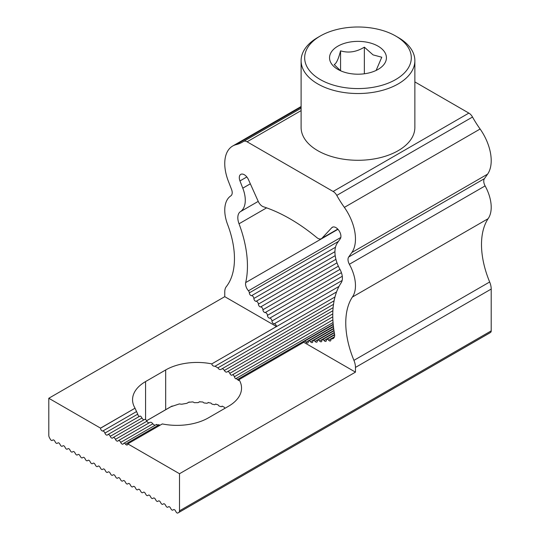 <?xml version="1.0" encoding="UTF-8"?>
<svg xmlns="http://www.w3.org/2000/svg" width="540" height="540" viewBox="0 0 540 540"><rect width="100%" height="100%" fill="white"/><g stroke="black" fill="none" stroke-linecap="round" stroke-linejoin="round"><path stroke-width="0.81" d="M128.324 483.523L128.365 483.496A1.775 1.026 60 0 0 128.324 483.523L127.629 483.962A1.775 1.026 60 0 1 127.609 483.975A1.775 1.026 60 0 1 125.806 482.909L125.111 481.667A1.775 1.026 60 0 0 123.316 480.607A1.775 1.026 60 0 0 123.296 480.62L122.6 481.059A1.775 1.026 60 0 1 122.58 481.073A1.775 1.026 60 0 1 120.778 480.006L120.089 478.764A1.775 1.026 60 0 0 118.287 477.704A1.775 1.026 60 0 0 118.267 477.718L117.572 478.157A1.775 1.026 60 0 1 117.551 478.17A1.775 1.026 60 0 1 115.756 477.104L115.061 475.862A1.775 1.026 -120 0 0 113.258 474.802A1.775 1.026 -120 0 0 113.238 474.815L112.543 475.254A1.775 1.026 -120 0 1 112.522 475.268A1.775 1.026 -120 0 1 110.727 474.201L110.032 472.959A1.775 1.026 -120 0 0 108.236 471.899A1.775 1.026 -120 0 0 108.209 471.913L107.521 472.351A1.775 1.026 -120 0 1 107.501 472.365A1.775 1.026 -120 0 1 105.698 471.299L105.003 470.057A1.775 1.026 -120 0 0 103.208 468.997A1.775 1.026 -120 0 0 103.187 469.01L102.492 469.449A1.775 1.026 -120 0 1 102.472 469.463A1.775 1.026 -120 0 1 100.669 468.396L99.974 467.154A1.775 1.026 -120 0 0 98.179 466.094A1.775 1.026 -120 0 0 98.159 466.108L97.463 466.546A1.775 1.026 -120 0 1 97.443 466.56A1.775 1.026 -120 0 1 95.641 465.494L94.952 464.252A1.775 1.026 -120 0 0 93.15 463.192A1.775 1.026 -120 0 0 93.13 463.205L92.434 463.644A1.775 1.026 -120 0 1 92.414 463.658A1.775 1.026 -120 0 1 90.619 462.591L89.924 461.349A1.775 1.026 -120 0 0 88.121 460.289A1.775 1.026 -120 0 0 88.101 460.303L87.406 460.742A1.775 1.026 -120 0 1 87.386 460.755A1.775 1.026 -120 0 1 85.59 459.689L84.895 458.447A1.775 1.026 -120 0 0 83.099 457.387A1.775 1.026 -120 0 0 83.072 457.4L82.384 457.839A1.775 1.026 -120 0 1 82.357 457.853A1.775 1.026 -120 0 1 80.561 456.786L79.866 455.544A1.775 1.026 -120 0 0 78.071 454.484A1.775 1.026 -120 0 0 78.05 454.498L77.355 454.937A1.775 1.026 -120 0 1 77.335 454.95A1.775 1.026 -120 0 1 75.533 453.884L74.837 452.642A1.775 1.026 -120 0 0 73.042 451.582A1.775 1.026 -120 0 0 73.022 451.595L72.326 452.034A1.775 1.026 -120 0 1 72.306 452.048A1.775 1.026 -120 0 1 70.504 450.981L69.815 449.739A1.775 1.026 -120 0 0 68.013 448.679A1.775 1.026 -120 0 0 67.993 448.693L67.297 449.132A1.775 1.026 -120 0 1 67.277 449.145A1.775 1.026 -120 0 1 65.482 448.079L64.787 446.837A1.775 1.026 -120 0 0 62.984 445.777A1.775 1.026 -120 0 0 62.964 445.79L62.269 446.229A1.775 1.026 -120 0 1 62.248 446.243A1.775 1.026 -120 0 1 60.453 445.176L59.758 443.934A1.775 1.026 -120 0 0 57.962 442.874A1.775 1.026 -120 0 0 57.935 442.888L57.247 443.327A1.775 1.026 -120 0 1 57.22 443.34A1.775 1.026 -120 0 1 55.424 442.274L54.729 441.032A1.775 1.026 -120 0 0 52.934 439.972A1.775 1.026 -120 0 0 52.913 439.985L52.218 440.424A1.775 1.026 -120 0 0 52.218 440.424A1.775 1.026 -120 0 1 50.395 439.371L49.7 438.129A1.775 1.026 -120 0 0 49.633 438.007A3.557 2.052 -120 0 1 48.796 435.362L48.796 398.264L100.521 428.126L135.054 408.186L100.521 428.22A2.133 1.229 -120 0 0 100.521 428.126M352.35 297.074A31.995 18.475 60 0 0 349.367 264.276L485.109 185.909A31.995 18.475 60 0 1 488.093 218.707L352.35 297.074A75.377 43.517 -120 0 0 353.93 360.356A14.222 8.208 -120 0 1 355.469 367.423L355.469 372.134L179.51 473.729L179.51 510.827A3.557 2.052 60 0 1 178.767 512.453A3.557 2.052 60 0 1 178.666 512.507A1.775 1.026 60 0 0 178.619 512.534A1.775 1.026 60 0 0 178.598 512.548L177.903 512.987A1.775 1.026 60 0 1 177.883 513A1.775 1.026 60 0 1 176.081 511.933L175.392 510.698A1.775 1.026 60 0 0 173.59 509.632A1.775 1.026 60 0 0 173.57 509.645L172.874 510.084A1.775 1.026 60 0 1 172.854 510.098A1.775 1.026 60 0 1 171.052 509.031L170.363 507.796A1.775 1.026 60 0 0 168.561 506.729A1.775 1.026 60 0 0 168.541 506.743L167.846 507.182A1.775 1.026 60 0 1 167.825 507.195A1.775 1.026 60 0 1 166.03 506.129L165.335 504.887A1.775 1.026 60 0 0 163.532 503.827A1.775 1.026 60 0 0 163.512 503.84L162.824 504.279A1.775 1.026 60 0 1 162.797 504.293A1.775 1.026 60 0 1 161.001 503.226L160.306 501.984A1.775 1.026 60 0 0 158.51 500.924A1.775 1.026 60 0 0 158.483 500.938L157.795 501.377A1.775 1.026 60 0 1 157.775 501.39A1.775 1.026 60 0 1 155.972 500.324L155.277 499.082A1.775 1.026 60 0 0 153.482 498.022A1.775 1.026 60 0 0 153.461 498.035L152.766 498.474A1.775 1.026 60 0 1 152.746 498.488A1.775 1.026 60 0 1 150.944 497.421L150.255 496.179A1.775 1.026 60 0 0 148.453 495.119A1.775 1.026 60 0 0 148.433 495.133L147.737 495.572A1.775 1.026 60 0 1 147.717 495.585A1.775 1.026 60 0 1 145.915 494.519L145.226 493.276A1.775 1.026 60 0 0 143.424 492.217A1.775 1.026 60 0 0 143.404 492.23L142.709 492.669A1.775 1.026 60 0 1 142.688 492.683A1.775 1.026 60 0 1 140.893 491.616L140.197 490.374A1.775 1.026 60 0 0 138.395 489.314A1.775 1.026 60 0 0 138.375 489.328L137.686 489.767A1.775 1.026 60 0 1 137.66 489.78A1.775 1.026 60 0 1 135.864 488.714L135.169 487.471A1.775 1.026 60 0 0 133.373 486.412A1.775 1.026 60 0 0 133.346 486.425L132.658 486.864A1.775 1.026 60 0 1 132.638 486.877A1.775 1.026 60 0 1 130.835 485.811L130.14 484.569A1.775 1.026 60 0 0 128.345 483.509M488.093 218.707A75.377 43.517 -120 0 0 489.665 281.988L353.93 360.356M144.524 419.479L113.083 437.63A2.133 1.229 -120 0 1 115.459 439.358A2.133 1.229 60 0 0 117.828 441.092A2.133 1.229 60 0 0 118.071 440.87A2.133 1.229 60 0 1 118.307 440.647A2.133 1.229 60 0 1 120.683 442.375A2.133 1.229 60 0 0 123.053 444.11A2.133 1.229 60 0 0 123.37 443.745A2.133 1.229 60 0 1 123.694 443.387A2.133 1.229 60 0 1 125.516 444.157A2.133 1.229 60 0 0 127.332 444.933A2.133 1.229 60 0 0 127.778 443.954A2.133 1.229 60 0 1 127.778 443.86L162.311 423.927A44.435 25.657 180 0 0 208.413 417.852L228.521 406.242A44.435 25.657 0 0 0 241.542 388.098A44.435 25.657 0 0 0 239.044 379.627L303.737 342.272A2.133 1.229 60 0 1 304.175 341.388A2.133 1.229 60 0 1 305.998 342.164A2.133 1.229 60 0 0 307.82 342.941A2.133 1.229 60 0 0 308.259 341.962A2.133 1.229 60 0 1 308.704 340.99A2.133 1.229 60 0 1 310.52 341.759A2.133 1.229 60 0 0 312.343 342.536A2.133 1.229 60 0 0 312.788 341.557A2.133 1.229 60 0 1 313.227 340.585A2.133 1.229 60 0 1 315.05 341.354A2.133 1.229 60 0 0 316.865 342.131A2.133 1.229 60 0 0 317.311 341.152A2.133 1.229 60 0 1 317.75 340.18A2.133 1.229 60 0 1 319.572 340.956A2.133 1.229 60 0 0 321.394 341.726A2.133 1.229 60 0 0 321.833 340.754A2.133 1.229 60 0 1 322.279 339.775A2.133 1.229 60 0 1 324.095 340.551A2.133 1.229 60 0 0 325.917 341.321A2.133 1.229 60 0 0 326.363 340.349A2.133 1.229 60 0 1 326.801 339.37A2.133 1.229 60 0 1 328.624 340.146L334.469 336.771M143.627 419.992L141.899 418.061L110.234 436.34A2.133 1.229 -120 0 0 112.603 438.075A2.133 1.229 -120 0 0 112.847 437.852A2.133 1.229 -120 0 1 113.083 437.63M490.145 332.687L489.605 333.031A1.775 1.026 60 0 1 489.584 333.038A1.775 1.026 60 0 1 489.557 333.052M337.966 229.311L245.687 282.589A94.122 54.338 -120 0 0 239.031 223.783A13.507 7.796 -120 0 1 240.401 211.673A25.596 14.776 -120 0 0 242.784 188.177L239.969 180.927A7.108 4.104 -120 0 1 240.766 174.386A7.108 4.104 -120 0 1 248.441 179.591L258.255 201.44A7.108 4.104 -120 0 0 263.439 206.773A177.748 102.62 -120 0 1 316.778 237.573A7.108 4.104 -120 0 0 321.401 238.673A7.108 4.104 -120 0 0 321.962 238.221L331.776 227.704A7.108 4.104 60 0 1 332.343 227.252A7.108 4.104 60 0 1 338.958 230.573A7.108 4.104 60 0 1 340.247 238.829L337.439 242.825A25.596 14.776 60 0 0 339.822 269.075A13.507 7.796 60 0 1 341.185 282.764A94.122 54.338 60 0 0 334.53 333.882A7.108 4.104 60 0 1 333.187 338.54A7.108 4.104 60 0 1 331.756 338.87L334.193 337.46M414.862 81.918L468.869 113.103L333.126 191.471L247.091 141.797L301.104 110.619M472.52 117.032L336.785 195.399A71.098 41.047 -120 0 0 344.372 207.38L480.114 129.013A71.098 41.047 -120 0 1 472.52 117.032A7.108 4.104 -120 0 0 468.869 113.103M480.114 129.013A38.239 22.079 60 0 1 487.586 174.15L484.427 178.646A7.108 4.104 60 0 0 485.109 185.909M179.51 510.827L491.204 330.872L491.204 289.055A14.222 8.208 -120 0 0 489.665 281.988M491.204 330.872A3.557 2.052 60 0 1 490.469 332.498A3.557 2.052 60 0 1 490.367 332.546L178.868 512.393M245.687 282.589A7.108 4.104 -120 0 0 248.461 290.776A2.133 1.229 -120 0 1 249.338 292.862A2.133 1.229 -120 0 0 251.6 295.677A2.133 1.229 -120 0 1 253.861 298.492A2.133 1.229 -120 0 0 256.122 301.307A2.133 1.229 -120 0 1 258.383 304.121A2.133 1.229 -120 0 0 260.644 306.936A2.133 1.229 -120 0 1 262.913 309.744A2.133 1.229 -120 0 0 265.174 312.559A2.133 1.229 -120 0 1 267.435 315.374A2.133 1.229 -120 0 0 269.696 318.188A2.133 1.229 -120 0 1 271.957 321.003A2.133 1.229 -120 0 0 274.219 323.818A2.133 1.229 -120 0 1 276.48 326.538L211.788 363.886A44.435 25.657 0 0 0 165.679 369.961L145.571 381.571A44.435 25.657 180 0 0 132.556 399.715A44.435 25.657 180 0 0 135.054 408.186M154.858 425.392L152.786 423.839C151.74 422.3 150.721 421.882 149.735 422.584M135.054 408.287L137.734 414.153L104.929 433.094A2.133 1.229 -120 0 0 102.789 431.035A2.133 1.229 -120 0 1 100.521 428.22M110.234 436.34A2.133 1.229 -120 0 0 107.858 434.612A2.133 1.229 -120 0 0 107.622 434.835A2.133 1.229 -120 0 1 107.379 435.058A2.133 1.229 -120 0 1 104.929 433.094M137.734 414.153C138.308 416.104 138.969 416.819 139.725 416.3C140.414 415.76 141.136 416.347 141.899 418.061M301.104 107.048L235.845 144.72A71.098 41.047 60 0 0 242.426 142.121A71.098 41.047 60 0 0 243.439 141.507A7.108 4.104 60 0 1 243.54 141.446A7.108 4.104 60 0 1 247.091 141.797M349.367 264.276A7.108 4.104 60 0 1 348.685 257.013L351.844 252.518L487.586 174.15M235.845 144.72A38.239 22.079 -120 0 0 232.673 146.03A38.239 22.079 -120 0 0 228.373 181.238L231.532 189.378A7.108 4.104 -120 0 1 230.85 195.851A31.995 18.475 -120 0 0 227.873 225.207A75.377 43.517 60 0 1 226.294 286.666A14.222 8.208 60 0 0 224.755 291.958L224.755 296.669L276.48 326.538M148.959 422.948L147.488 422.145L146.907 421.2C146.003 419.573 145.132 419.074 144.295 419.695M333.052 322.515L236.581 378.209L236.365 378.513L238.619 380.585L239.044 379.627M344.372 207.38A38.239 22.079 60 0 1 351.844 252.518M224.937 408.314L224.134 407.086L222.021 406.202L221.184 406.728L218.916 405.938L218.018 404.811L215.582 404.116L214.623 404.71L212.004 404.116L210.971 403.076L208.157 402.597L207.043 403.279L203.992 402.941L202.777 402.003L199.435 401.827L198.099 402.638L194.387 402.678L192.881 401.909L188.629 402.26L186.86 403.326L181.643 404.237L179.314 403.933L170.681 406.816L146.657 420.707M160.009 425.257L159.064 424.791L156.181 424.805M328.624 340.146A2.133 1.229 60 0 0 330.44 340.922A2.133 1.229 60 0 0 330.885 339.944A2.133 1.229 60 0 1 331.324 338.965A2.133 1.229 60 0 1 331.756 338.87M127.778 443.86L179.51 473.729M395.685 36.018L398.203 37.469A56.882 32.839 180 0 1 414.862 60.689L414.862 127.447A56.882 32.839 180 0 1 357.98 160.286A56.882 32.839 180 0 1 301.104 127.447L301.104 60.689A56.882 32.839 180 0 1 317.763 37.469L320.274 36.018A53.325 30.787 180 0 1 357.98 27A53.325 30.787 180 0 1 395.685 36.018A53.325 30.787 180 0 1 407.248 69.566A53.325 30.787 180 0 1 357.98 88.574A53.325 30.787 180 0 1 308.718 69.566A53.325 30.787 180 0 1 320.274 36.018M48.796 398.264L224.755 296.669M336.555 291.951L211.788 363.886M336.785 195.399A7.108 4.104 -120 0 0 333.126 191.471M231.984 375.185L232.2 374.976C231.437 375.557 230.634 375.017 229.804 373.343C228.967 371.675 228.096 371.169 227.191 371.837L332.89 310.723M334.105 300.78L217.917 367.862C218.997 369.522 220.131 369.968 221.306 369.198L221.015 369.448M303.737 342.272L355.469 372.134M198.059 402.664L199.847 401.632L198.059 402.664M211.788 363.987C212.234 365.587 213.32 366.336 215.035 366.235L217.917 367.862M222.278 406.094L221.157 406.742L222.278 406.1M214.589 404.73L215.879 403.988L214.589 404.73M207.009 403.306L208.501 402.442L207.009 403.306M186.806 403.353L189.162 401.996L186.806 403.353M333.119 307.658L224.363 370.454C223.371 368.867 222.352 368.449 221.306 369.198L333.504 304.337M224.363 370.454C225.335 372.04 226.28 372.499 227.191 371.837L226.942 372.06M236.142 378.817L236.365 378.513C235.791 379.215 235.123 378.621 234.367 376.738C233.685 374.99 232.963 374.402 232.2 374.976L332.782 316.818M340.639 70.801L334.193 64.577C336.312 63.632 338.438 59.049 340.565 50.841C348.496 53.244 356.427 52.022 364.351 47.162L364.351 73.791M340.565 50.841L340.565 70.767M414.862 60.689A56.882 32.839 180 0 1 357.98 93.528A56.882 32.839 180 0 1 301.104 60.689M337.871 69.397L337.871 69.397A28.438 16.416 180 0 1 337.871 46.177A28.438 16.416 180 0 1 378.088 46.177A28.438 16.416 180 0 1 378.088 69.397A28.438 16.416 180 0 1 337.871 69.397L337.871 69.397M364.351 47.162L373.059 54.884L381.773 57.22L376.117 70.436M489.584 333.038L177.883 513L489.605 333.031M266.612 207.86L239.031 223.783M127.629 483.962L128.534 483.435M246.834 176.965L239.969 180.927M258.228 201.38L240.401 211.673M250.337 183.809L242.784 188.177M340.814 237.458L248.461 290.776M341.415 272.666L267.435 315.374M339.984 269.372L265.174 312.559M310.52 341.759L333.666 328.401M120.683 442.375L152.786 423.839M136.337 411.669L102.789 431.035M319.572 340.956L334.28 332.465M305.998 342.164L333.416 326.336M243.641 141.386L301.104 108.216L243.54 141.446M335.927 259.349L258.383 304.121M337 262.852L260.644 306.936M348.685 257.013L484.427 178.646M337.763 229.102L321.962 238.221M331.776 227.704L333.011 226.989M324.095 340.551L334.618 334.476M115.459 439.358L146.907 421.2M237.762 379.357L333.2 324.257M315.05 341.354L333.956 330.44M342.137 280.49L271.957 321.003M342.279 276.284L269.696 318.188M132.658 486.864L133.562 486.338M145.571 419.594L145.571 381.571M491.204 289.055L355.469 367.423M334.942 251.681L253.861 298.492M335.475 247.253L251.6 295.677M125.516 444.157L159.064 424.791M339.019 286.409L274.219 323.818M338.425 241.427L249.338 292.862M338.364 266.186L262.913 309.744M172.159 406.006L146.664 420.728L172.166 405.999M53.123 439.898L52.218 440.424L53.129 439.898M229.804 373.343L332.782 313.889M165.679 409.725L165.679 369.961M335.198 255.65L256.122 301.307M334.969 296.987L215.035 366.235M234.367 376.738L332.883 319.862M326.801 339.37L334.651 334.841M127.609 483.975L128.54 483.435M308.704 340.99L333.457 326.693M178.767 512.453L490.469 332.498M139.914 416.104L107.858 434.612M301.104 106.522L232.673 146.03M322.279 339.775L334.341 332.809M132.638 486.877L133.569 486.338M123.694 443.387L156.6 424.386M118.307 440.647L150.005 422.348M304.175 341.388L333.234 324.614M331.324 338.965L334.294 337.25M313.227 340.585L333.713 328.752M337.838 229.176L321.401 238.673M317.75 340.18L334.01 330.791"/></g></svg>

